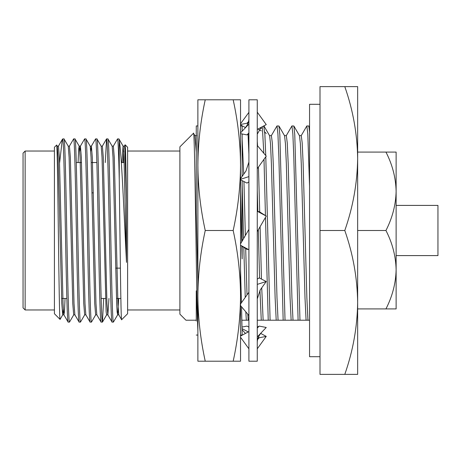 <?xml version="1.0" encoding="UTF-8"?>
<svg xmlns="http://www.w3.org/2000/svg" width="461" height="461" viewBox="0 0 461 461"><rect width="100%" height="100%" fill="white"/><g stroke="black" fill="none" stroke-linecap="round" stroke-linejoin="round"><path stroke-width="0.69" d="M320.003 104.301L309.55 104.301L309.55 356.699L320.003 356.699M248.905 361.199L248.905 99.801L257.267 99.801L257.267 361.199L248.905 361.199M240.538 245.321L247.004 249.389L248.329 249.436M248.905 229.388L240.538 243.875M257.267 231.612L266.245 216.065L259.163 211.611L257.837 211.564L257.267 190.214M257.267 211.259L266.245 216.065M240.538 245.264L248.905 249.741M248.905 112.346L240.538 123.755M248.905 125.323L248.905 124.072L244.019 129.218C247.257 125.818 248.882 122.251 248.905 118.523M257.267 145.486L266.245 156.135L257.267 168.714M240.538 179.802L247.004 183.092L248.905 181.893M240.538 179.294L248.905 176.615M248.905 162.088L245.926 171.083L240.538 178.632M257.267 112.184L266.245 124.608L257.267 129.414M240.538 133.65L247.004 134.906L248.905 133.892M247.004 134.906L248.905 132.901M240.538 132.883L244.019 129.218M240.538 124.487L247.004 123.231L248.519 121.6M247.004 123.231L247.816 123.663M257.912 129.068L261.318 130.889M264.718 131.921L266.245 133.529M245.454 127.564L240.538 124.937M242.152 329.817L245.454 333.436M242.152 327.039L247.004 326.094L248.905 327.108M260.719 333.436L266.245 336.392L259.163 337.769L257.653 339.4M257.267 348.816L266.245 336.392M259.163 337.769L258.35 337.337M248.26 331.932L242.152 328.664M240.538 337.245L248.905 348.816M257.267 336.928L266.245 327.471L259.163 326.094L257.267 328.099M259.163 326.094L257.267 327.108M248.905 331.586L240.538 336.063M240.538 305.597L248.905 315.514M257.267 298.912L260.246 289.917L266.245 281.51L259.163 277.908L257.267 279.107M257.267 284.385L266.245 281.51M248.905 292.286L240.538 304.006M196.265 126.36L196.265 212.792L197.878 280.98M197.878 330.94L196.265 290.845L196.265 321.052M241.846 246.145L242.152 258.88L242.152 246.335M242.152 241.08L242.152 180.62M242.152 176.373L242.152 133.961M242.152 131.183L242.152 125.939L242.152 131.183M233.18 230.5C237.939 252.248 240.394 274.03 240.538 295.853L240.538 165.147C240.394 143.365 237.945 121.583 233.18 99.801L240.538 99.801L240.538 165.147C240.394 186.935 237.945 208.718 233.18 230.5L205.237 230.5C200.477 252.248 198.023 274.03 197.878 295.853L197.878 99.801L205.237 99.801C200.472 121.583 198.017 143.365 197.878 165.147C198.017 186.935 200.472 208.718 205.237 230.5M197.878 361.199L197.878 295.853C198.023 317.652 200.477 339.434 205.237 361.199L197.878 361.199M233.18 99.801L205.237 99.801M233.18 361.199L240.538 361.199L240.538 295.853C240.394 317.652 237.939 339.434 233.18 361.199L205.237 361.199M240.538 189.408L241.743 241.783M240.538 269.431L241.426 302.762M241.558 306.807L242.152 335.061L240.538 335.061M396.126 255.596L437.95 255.596L437.95 205.404L396.126 205.404M115.648 268.141L120.373 268.141M92.091 192.859L93.341 192.859M120.863 298.463L116.495 298.463M105.517 298.463L101.166 298.463M66.874 298.463L61.607 298.463M124.176 162.537L121.312 162.537M96.85 162.537L91.243 162.537M81.516 162.537L76.255 162.537M23.05 307.873L23.05 153.127L25.142 151.035L25.142 309.965L23.05 307.873M56.599 145.088C57.786 139.026 58.945 324.204 60.08 319.392L54.421 313.734L54.421 147.266L56.599 145.088L57.285 146.206L58.132 157.449L61.791 303.551L62.702 314.851L63.33 309.74M62.471 139.216L62.782 139.141L62.321 139.424L59.636 162.537M60.08 319.392L62.771 314.794M121.646 319.698C120.828 323.76 120.05 235.79 119.249 179.49L119.249 140.588C121.479 151.237 124.038 214.071 126.493 262.372L126.493 202.039C125.986 168.536 125.605 144.8 125.121 144.783L127.611 147.266L127.611 313.734L121.646 319.698L118.777 314.794L117.93 303.551L114.27 157.449L113.36 146.149L112.104 146.149M179.894 151.035L127.611 151.035M179.894 309.965L127.611 309.965M54.421 151.035L25.142 151.035M54.421 309.965L25.142 309.965M62.782 139.141C63.63 140.893 64.534 184.325 65.399 230.5C66.309 279.107 67.225 323.703 68.142 322.095L69.496 322.095C68.585 323.703 67.669 279.107 66.753 230.5C65.842 181.893 64.926 137.297 64.01 138.905L68.263 146.206L69.11 157.449L72.769 303.551L73.679 314.851L74.936 314.851M64.01 138.905L62.782 138.905M57.216 146.149L58.466 146.149L59.383 157.449L63.042 303.551L63.889 314.794L68.142 322.095M119.249 140.588L118.961 138.957L123.15 146.206L123.997 157.449L126.493 262.372M118.898 138.905L117.538 138.905C118.12 139.781 118.684 153.311 119.249 179.49M107.92 138.905L106.56 138.905C107.476 137.297 108.393 181.893 109.309 230.5C110.219 279.107 111.136 323.703 112.052 322.095L113.406 322.095C112.496 323.703 111.579 279.107 110.663 230.5C109.753 181.893 108.836 137.297 107.92 138.905L112.173 146.206L113.02 157.449L116.679 303.551L117.111 311.878L117.659 314.794L118.684 298.463M101.126 146.149L102.382 146.149L103.293 157.449L106.952 303.551L107.799 314.794L112.052 322.095M96.943 138.905L95.583 138.905C96.499 137.297 97.415 181.893 98.331 230.5C99.242 279.107 100.158 323.703 101.074 322.095L102.428 322.095C101.518 323.703 100.602 279.107 99.685 230.5C98.775 181.893 97.859 137.297 96.943 138.905L101.195 146.206L102.042 157.449L106.134 311.878L106.612 314.851L107.868 314.851L108.963 298.463M90.777 151.26L91.405 146.149L92.315 157.449L95.974 303.551L96.822 314.794L101.074 322.095M85.965 138.905L84.605 138.905C85.521 137.297 86.438 181.893 87.354 230.5C88.264 279.107 89.18 323.703 90.097 322.095L91.451 322.095C90.54 323.703 89.624 279.107 88.708 230.5C87.797 181.893 86.881 137.297 85.965 138.905L90.218 146.206L91.065 157.449L94.724 303.551L95.634 314.851L96.891 314.851M79.799 151.26L80.427 146.149L81.338 157.449L84.997 303.551L85.844 314.794L90.097 322.095M74.987 138.905L73.627 138.905C74.544 137.297 75.46 181.893 76.376 230.5C77.287 279.107 78.203 323.703 79.119 322.095L80.473 322.095C79.563 323.703 78.647 279.107 77.73 230.5C76.82 181.893 75.904 137.297 74.987 138.905L79.24 146.206L80.087 157.449L83.746 303.551L84.657 314.851L85.913 314.851M68.193 146.149L69.444 146.149L70.36 157.449L74.019 303.551L74.866 314.794L79.119 322.095M113.406 322.095L117.659 314.794M113.291 146.206L117.538 138.905M102.428 322.095L103.696 298.463M105.292 162.537L106.56 138.905M91.451 322.095L95.704 314.794M91.336 146.206L95.583 138.905M80.473 322.095L84.726 314.794M80.358 146.206L84.605 138.905M69.496 322.095L73.748 314.794M69.381 146.206L73.627 138.905M196.265 320.216L185.956 320.216L179.894 314.148L179.894 146.852L193.464 133.275C194.824 126.441 196.167 278.288 197.469 320.216L197.878 320.216M196.265 152.193L194.922 135.724L193.464 133.275M248.07 134.335L248.905 154.17M263.755 125.939L264.879 134.405L265.749 155.547M265.79 156.775L270.094 320.216L257.267 320.216M262.326 126.706L263.813 153.242M263.997 159.281L265.45 215.564M265.49 217.373L268.227 320.216M271.287 135.724L276.986 125.939L278.94 126.014L279.833 134.698L285.031 320.216L270.094 320.216M276.986 125.939L277.92 133.897L278.853 156.561L283.163 320.216M286.223 135.724L291.922 125.939L293.876 126.014L294.769 134.698L299.967 320.216L285.031 320.216M291.922 125.939L292.856 133.897L293.79 156.561L298.1 320.216L306.075 320.216L304.992 297.576L301.258 163.425L300.376 143.665L299.489 135.724L293.876 126.014M301.166 135.724L306.859 125.939L308.812 126.014L309.55 132.163M306.859 125.939L307.792 133.897L309.55 186.094M245.817 311.855L246.33 320.216L242.083 320.216M242.152 183.962L243.575 238.619M243.794 247.367L245.24 297.42M258.298 229.832L259.572 278.116M259.946 290.355L261.266 320.216M264.003 126.014L269.61 135.724L270.503 143.665L271.385 163.425L275.119 297.576L276.202 320.216M278.94 126.014L284.546 135.724L285.44 143.665L286.321 163.425L290.055 297.576L291.139 320.216M247.811 314.218L248.197 320.216L246.33 320.216M242.152 139.141L243.725 174.166M243.944 181.536L245.361 235.513M245.69 248.56L247.021 294.925M257.267 141.285L257.561 145.837M258.437 167.078L259.722 211.962M260.09 226.726L261.468 279.078M261.733 287.837L263.133 320.216M269.518 135.638L271.385 135.638L272.318 142.864L273.252 163.425L276.986 297.576L278.069 320.216M284.454 135.638L286.321 135.638L287.255 142.864L288.188 163.425L291.922 297.576L293.006 320.216M299.391 135.638L301.258 135.638L302.191 142.864L303.125 163.425L306.859 297.576L307.942 320.216L306.075 320.216M248.905 320.216L248.197 320.216M309.55 320.216L307.942 320.216M344.793 374.378L320.003 374.378L320.003 86.622L344.793 86.622C353.028 110.11 357.31 134.093 357.65 158.561C357.304 183.092 353.017 207.07 344.793 230.5C353.028 253.988 357.31 277.966 357.65 302.439C357.304 326.964 353.017 350.948 344.793 374.378L357.65 374.378L357.65 86.622L344.793 86.622M320.003 230.5L344.793 230.5M185.956 320.216L186.561 320.216M125.121 144.783L124.268 146.206M63.889 314.794L64.442 311.878L65.053 298.463M123.243 162.537L123.709 151.26M121.986 162.537L123.081 146.149L124.337 146.149L124.816 149.122L126.493 202.039M78.076 162.537L78.687 149.122L79.171 146.149L80.427 146.149M385.943 308.922C392.415 296.29 395.809 283.221 396.126 269.708C395.769 256.034 392.374 242.964 385.943 230.5C392.415 217.869 395.809 204.799 396.126 191.292C395.769 177.612 392.374 164.542 385.943 152.078L396.126 152.078L396.126 308.922L357.65 308.922M385.943 152.078L357.65 152.078M385.943 230.5L357.65 230.5M261.525 128.533L260.719 127.564M262.153 331.782C258.915 335.182 257.284 338.749 257.267 342.477M197.878 125.939L196.265 125.939M197.878 335.061L196.265 335.061M240.538 125.939L242.152 125.939M308.812 126.014L309.55 127.288M242.152 134.451L242.405 134.007M257.267 134.139L261.22 127.294M58.403 146.206L62.321 139.424M102.313 146.206L106.497 138.957M62.702 314.851L63.958 314.851M90.149 146.149L91.405 146.149M117.59 314.851L118.846 314.851M102.492 322.043L106.681 314.794M196.697 135.638L194.83 135.638"/></g></svg>
